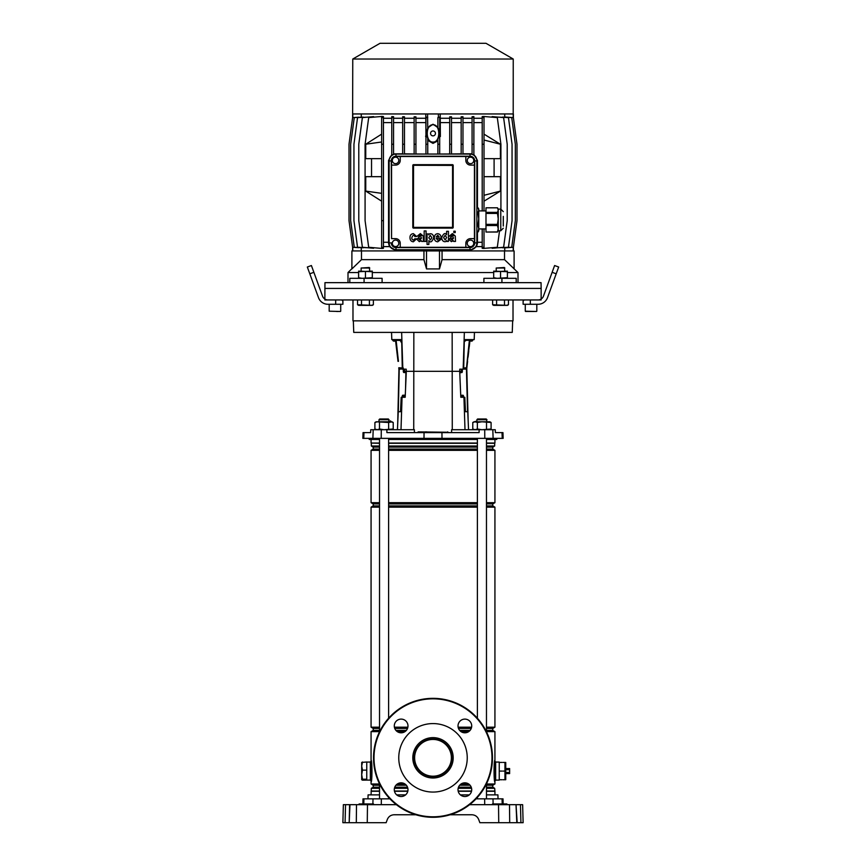 <?xml version="1.0" encoding="UTF-8"?>
<svg xmlns="http://www.w3.org/2000/svg" width="866" height="866" viewBox="0 0 866 866"><rect width="100%" height="100%" fill="white"/><g stroke="black" fill="none" stroke-linecap="round" stroke-linejoin="round"><path stroke-width="1.3" d="M351.899 268.666L348.002 272.552L358.611 272.552M372.304 272.552L493.696 272.552M507.389 272.552L517.998 272.552L504.521 259.648L442.061 259.648L439.484 268.925L426.516 268.925L423.939 259.648L361.479 259.648L351.899 268.925L351.899 250.924L514.101 250.924L514.101 268.925M517.998 282.652L517.998 272.552M348.002 282.652L348.002 272.552M382.101 282.652L382.101 278.322L364.077 278.322L364.077 282.652L541.044 282.652L541.142 288.421L324.858 288.421L541.142 288.421L541.142 299.051M516.201 282.652L516.201 278.322L483.899 278.322L483.899 282.652M324.858 299.051L324.956 282.652L364.077 282.652M501.923 278.322L501.923 282.652M349.799 282.652L349.799 278.322L364.077 278.322M361.479 259.648L361.479 250.924L423.939 250.924L423.939 259.648M439.484 268.925L439.484 250.924M426.516 268.925L426.516 250.924M442.061 259.648L442.061 250.924L504.521 250.924L504.521 259.648M427.761 127.865L433 124.228L437.882 127.583C439.776 131.383 439.776 135.183 437.882 138.971L437.882 154.072M437.882 140.866L433 143.388L427.761 140.389M433 142.067C440.675 142.598 440.675 124.228 433 124.769C425.325 124.228 425.325 142.598 433 142.067M470.487 246.604A3.248 3.248 0 0 0 473.734 243.357A3.248 3.248 0 0 0 470.487 240.109A3.248 3.248 0 0 0 467.239 243.357A3.248 3.248 0 0 0 470.487 246.604M395.546 246.561A3.248 3.248 0 0 0 398.793 243.324A3.248 3.248 0 0 0 395.546 240.077A3.248 3.248 0 0 0 392.309 243.324A3.248 3.248 0 0 0 395.546 246.561M470.53 163.663A3.248 3.248 0 0 0 473.767 160.416A3.248 3.248 0 0 0 470.53 157.168A3.248 3.248 0 0 0 467.283 160.416A3.248 3.248 0 0 0 470.53 163.663M395.546 163.663A3.248 3.248 0 0 0 398.793 160.416A3.248 3.248 0 0 0 395.546 157.168A3.248 3.248 0 0 0 392.309 160.416A3.248 3.248 0 0 0 395.546 163.663M433 130.961A2.446 2.446 0 0 0 430.554 133.418A2.446 2.446 0 0 0 433 135.865A2.446 2.446 0 0 0 435.446 133.418A2.446 2.446 0 0 0 433 130.961M352.765 59.029L513.235 59.029L485.988 43.3L380.012 43.3L352.765 59.029L352.614 117.624L349.009 144.232L349.009 220.646L352.614 247.275L358.805 247.676M505.495 117.051L513.386 117.603L513.386 113.955L352.798 113.955L352.798 117.581M484.007 117.603L482.2 117.603L482.2 116.585L484.007 116.466L484.007 144.232L484.04 140.032L500.407 144.232L484.007 134.133M484.007 210.914L484.007 144.232L482.2 144.232L482.2 210.914M484.007 228.938L484.007 248.445L482.2 248.293L482.2 247.275L484.007 247.275M381.635 191.094L381.635 193.356M484.007 201.183L500.407 191.094L484.04 195.294L484.007 191.094M499.541 230.746L497.311 247.275L483.585 248.412M500.916 209.117L500.916 144.232L497.311 117.603L483.585 116.466M500.407 144.232L500.407 158.651L484.007 158.651M494.096 158.651L494.096 176.675M484.007 176.675L500.407 176.675L500.407 191.094M381.635 176.675L365.744 176.675L365.744 191.094L381.635 201.183M371.536 176.675L371.536 158.651M381.635 158.651L365.744 158.651L365.744 144.232L381.635 134.133M381.635 116.466L368.689 117.603L365.084 144.232L365.084 220.646L368.689 247.275L381.635 248.412M381.635 247.275L381.635 248.477L383.432 248.326L383.432 247.275L381.635 247.275L381.635 116.401L383.432 116.553L383.432 144.232L381.603 144.232L381.603 141.992L365.744 144.232M427.598 113.955L427.598 117.581L425.953 116.91L425.953 154.072M400.233 160.448L400.233 156.497L465.843 156.497L465.843 160.448A4.687 4.687 0 0 0 470.53 165.103L474.438 165.103L474.438 238.637L470.53 238.637A4.687 4.687 0 0 0 465.843 243.324L465.843 247.308L400.233 247.308L400.233 243.324A4.687 4.687 0 0 0 395.546 238.637L391.562 238.637L391.562 165.103L395.546 165.103A4.687 4.687 0 0 0 400.233 160.448M413.537 227.487L413.537 228.115A0.725 0.725 0 0 1 412.811 227.39L412.811 165.395A0.725 0.725 0 0 1 413.537 164.67L413.439 227.39L452.561 227.39L452.561 165.395L413.537 165.298M413.537 228.115L452.463 228.115A0.725 0.725 0 0 0 453.189 227.39L453.189 165.395A0.725 0.725 0 0 0 452.463 164.67L413.537 164.67M427.598 117.581L427.761 128.287C426.343 131.61 426.343 134.934 427.761 138.268L427.761 144.232L425.953 144.232M427.761 154.072L427.761 144.232M437.882 117.592L439.69 117.062L437.882 117.603L437.882 127.583M440.209 113.955L440.372 136.547L439.69 136.471M449.703 118.274L440.209 118.274M451.5 117.603L449.703 117.603L449.703 116.845L451.5 116.813L451.5 144.232L449.703 144.232L449.703 154.072M461.167 118.274L451.5 118.274M462.974 117.603L461.167 117.603L461.167 116.802L462.974 116.737L462.974 144.232L461.167 144.232L461.167 154.072M472.078 118.274L462.974 118.274M473.875 117.603L472.078 117.603L472.078 116.726L473.875 116.618L473.875 144.232L472.078 144.232L472.078 154.343A6.311 6.311 0 0 1 473.875 155.122L473.875 144.232M482.2 118.274L473.875 118.274M492.137 117.148L492.137 116.596L503.611 117.603L507.216 144.232L507.216 220.646L503.611 247.275L492.137 248.282L492.137 247.73M498.405 117.148L508.45 117.603L512.055 144.232L512.055 220.646L508.45 247.275L498.405 247.73M502.583 117.083L511.73 117.603L515.335 144.232L515.335 220.646L511.73 247.275L502.583 247.795M504.737 116.986L504.737 113.955M482.2 246.604L476.581 246.604L470.487 250.112L440.209 249.765L440.209 250.924M504.737 250.924L504.737 247.893M425.791 250.924L425.791 249.765L395.513 250.112L389.419 246.604L383.432 246.604M373.614 247.708L373.614 248.261L362.389 247.275L358.784 220.646L358.784 144.232L362.389 117.603L373.614 116.618L373.614 117.17M367.433 247.719L357.55 247.275L353.945 220.646L353.945 144.232L357.55 117.603L367.433 117.159M363.319 247.784L354.27 247.275L350.665 220.646L350.665 144.232L354.27 117.603L363.319 117.094M361.263 247.893L361.263 250.924M425.953 136.514L425.791 118.274L415.94 118.274M425.791 118.274L425.791 113.955M361.263 113.955L361.263 116.986M391.768 118.274L383.432 118.274M393.565 117.603L391.768 117.603L391.768 116.596L393.565 116.704L393.565 144.232L391.768 144.232L391.768 155.371A6.311 6.311 0 0 1 393.565 154.44L393.565 144.232M402.668 118.274L393.565 118.274M404.465 117.603L402.668 117.603L402.668 116.726L404.465 116.791L404.465 144.232L402.668 144.232L402.668 154.072M414.143 118.274L404.465 118.274M415.94 117.603L414.143 117.603L414.143 116.802L415.94 116.845L415.94 144.232L414.143 144.232L414.143 154.072M449.703 122.604L440.372 122.604M439.69 154.029L449.703 153.964M461.167 122.604L451.5 122.604M451.5 153.953L461.167 153.834M402.668 122.604L393.565 122.604M393.565 153.91L402.668 153.802M414.143 122.604L404.465 122.604M404.465 153.834L414.143 153.953M505.495 247.828L513.386 247.275L516.991 220.646L516.991 144.232L513.386 117.603M482.2 117.603L482.2 144.232M482.2 228.938L482.2 247.275M482.2 122.604L473.875 122.604M473.875 154.484L477.447 160.448L477.447 207.808M477.447 232.045L477.437 243.357L476.581 246.604M482.2 242.274L477.447 242.274M427.761 154.029L437.882 154.029M389.419 246.604L388.563 243.357L388.553 160.448L391.768 154.689M391.768 122.604L383.432 122.604M388.553 242.274L383.432 242.274M389.245 159.658A6.311 6.311 0 0 1 394.723 154.191M383.432 247.275L383.432 144.232M383.432 117.603L381.635 117.603M383.432 220.646L381.635 220.646M358.805 117.202L352.614 117.603M472.078 122.604L462.974 122.604M462.974 153.812L472.078 153.812M471.277 154.191A6.311 6.311 0 0 1 476.755 159.658M425.628 122.604L415.94 122.604M415.94 153.964L425.953 154.029M476.755 244.147A6.311 6.311 0 0 1 471.277 249.625M394.723 249.625A6.311 6.311 0 0 1 389.245 244.147M414.143 117.603L414.143 144.232M415.94 154.072L415.94 144.232M461.167 117.603L461.167 144.232M462.974 154.072L462.974 144.232M427.761 117.603L425.953 117.603M472.078 117.603L472.078 144.232M391.768 117.603L391.768 144.232M439.69 117.603L439.69 144.232L437.882 144.232M439.69 154.072L439.69 144.232M402.668 117.603L402.668 144.232M404.465 154.072L404.465 144.232M449.703 117.603L449.703 144.232M451.5 154.072L451.5 144.232M389.126 242.891A6.852 6.852 0 0 0 395.978 249.744L470.022 249.744A6.852 6.852 0 0 0 476.874 242.891L476.874 160.924A6.852 6.852 0 0 0 470.022 154.072L395.978 154.072A6.852 6.852 0 0 0 389.126 160.924L389.126 242.891L391.291 242.891A4.687 4.687 0 0 0 395.978 247.579L470.022 247.579A4.687 4.687 0 0 0 474.709 242.891L474.709 160.924A4.687 4.687 0 0 0 470.022 156.237L395.978 156.237A4.687 4.687 0 0 0 391.291 160.924L391.562 238.637M400.233 247.308L395.978 247.416A4.525 4.525 0 0 1 391.454 242.891M474.438 238.637L474.546 242.891A4.525 4.525 0 0 1 470.022 247.416L465.843 247.308M465.843 156.497L470.022 156.4A4.525 4.525 0 0 1 474.546 160.924L474.438 165.103M391.562 165.103L391.454 160.924A4.525 4.525 0 0 1 395.978 156.4L400.233 156.497M513.202 117.581L513.235 59.029M513.202 247.297L513.202 250.924M352.798 247.297L352.798 250.924M438.402 249.744L438.402 250.924M427.598 249.744L427.598 250.924M425.953 135.031L425.628 136.547M440.372 136.547L439.69 133.342M438.402 117.581L438.402 113.955M414.825 238.789L413.396 240.109C409.358 238.832 414.327 232.608 414.76 236.548L416.546 236.472L413.428 233.647C411.047 233.874 409.899 235.281 409.986 237.858C410.127 240.315 411.253 241.614 413.396 241.776L416.578 238.789L414.825 238.789M424.178 241.441L426.072 241.441L426.072 230.93L424.178 230.93L424.178 241.441M427.057 244.45L428.854 244.45L428.876 240.629C430.359 242.978 431.972 242.047 433.714 237.836C433.509 232.564 428.681 233.333 428.789 234.903L428.767 233.928L427.057 233.928L427.057 244.45M430.434 239.914L431.853 237.771L430.348 235.379L428.789 237.771L430.434 239.914M441.097 238.356C441.205 235.617 440.09 234.058 437.752 233.668C435.576 233.896 434.429 235.26 434.31 237.771C434.396 240.293 435.544 241.636 437.752 241.798L441.021 239.33L437.817 240.142L436.161 238.356L441.097 238.356M437.72 235.325L436.183 236.873L439.192 236.873L437.72 235.325M450.98 236.158L452.279 235.011L453.438 235.898L451.338 236.819L448.978 239.362L451.338 241.646L453.438 240.672L453.676 241.441L455.494 241.441L455.267 236.061L452.388 233.593L449.313 236.158L450.98 236.158M453.438 238.302L453.438 237.522L450.818 239.092L451.976 240.066L453.438 238.302M418.949 236.158L420.237 235.011L421.396 235.898L419.306 236.819L416.947 239.362L419.306 241.646L421.396 240.672L421.634 241.441L423.463 241.441L423.236 236.061L420.356 233.593L417.282 236.158L418.949 236.158M421.406 238.302L421.406 237.522L418.776 239.092L419.945 240.066L421.406 238.302M455.213 231.211L453.838 231.211L453.827 232.586L455.213 232.586L455.213 231.211M446.694 240.467L446.726 241.441L448.447 241.441L448.447 231.309L446.629 231.309L446.618 234.74C445.135 232.467 443.5 233.409 441.714 237.555C441.931 242.837 446.78 242.166 446.694 240.467M446.629 237.533L445.135 235.325L443.598 237.544L445.135 239.99L446.629 237.533M365.744 191.094L381.603 193.334M485.988 213.437L485.988 212.365L497.485 212.365L497.485 213.437L485.988 213.437L485.988 224.359L497.485 224.359L498.242 218.892L498.242 230.746L497.485 232.045L485.988 232.045L497.485 231.915L498.242 228.732L497.485 225.55L485.988 225.55L485.988 231.915M476.874 212.365L478.021 212.365L478.021 213.437L476.874 213.437M478.021 212.365L478.779 210.092L478.021 207.808L478.779 209.117L478.779 228.938L485.988 228.938M503.287 216.37L503.287 226.058M503.287 228.223L500.765 230.746L500.765 209.117L498.242 209.117L498.242 218.892L497.485 213.437M497.485 212.365L498.242 210.092L497.485 207.808L485.988 207.808L485.988 212.365M485.988 225.55L485.988 224.359M498.242 209.117L497.485 207.808M497.485 224.359L497.485 225.55M476.874 231.915L478.021 231.915L478.779 228.732L478.779 230.746L478.021 232.045L476.874 232.045M476.874 224.359L478.021 224.359L478.779 218.892L478.021 213.437M478.021 224.359L478.021 225.55L476.874 225.55M478.779 228.732L478.021 225.55M478.021 207.808L476.874 207.808M477.166 183.884L477.025 187.911M477.025 179.857L476.993 179.251L477.025 179.857M502.193 803.951L502.064 798.842L503.005 798.842L503.146 803.951M367.974 798.842L368.082 794.869L379.525 794.869M486.476 794.869L497.918 794.869L498.026 798.842M396.671 794.869L405.602 794.869M460.398 794.869L469.329 794.869M362.854 803.951L362.995 798.842L389.938 798.842M502.064 798.842L476.062 798.842M349.68 804.676L367.476 804.676L367.26 822.7L386.139 822.7L387.297 819.517C388.574 816.53 390.837 814.949 394.073 814.765L415.864 814.765M450.136 814.765L471.927 814.765C475.163 814.949 477.426 816.53 478.703 819.517L479.861 822.7L498.74 822.7L498.524 804.676L501.847 804.676L501.847 803.951L506.891 803.951L506.913 804.676L506.177 803.951M505.603 822.7L500.05 822.7M342.882 822.7L345.069 822.7L342.882 822.7L343.358 804.676L345.545 804.676L345.069 822.7L356.305 822.7L356.5 804.676M349.972 804.676L349.193 822.7L349.593 804.676L345.545 804.676M367.26 822.7L356.305 822.7M516.342 804.676L520.455 804.676L520.931 822.7L523.118 822.7L516.807 822.7L516.028 804.676L517.175 822.7L498.74 822.7M509.251 804.676L506.697 804.676M516.028 804.676L509.5 804.676L509.695 822.7M367.476 804.676L396.368 804.676M469.632 804.676L509.5 804.676M387.297 819.517C388.574 816.53 390.837 814.949 394.073 814.765M471.927 814.765C475.163 814.949 477.426 816.53 478.703 819.517M343.033 816.93L343.358 804.676M520.455 804.676L522.642 804.676L523.118 822.7M522.967 816.93L523.064 820.535M503.287 803.951L503.287 804.676L506.177 804.676M359.314 803.951L362.713 803.951L362.713 804.676L364.153 804.676L364.153 803.951L373.527 803.951L373.538 804.676M369.208 804.676L369.197 803.951M363.417 804.676L364.153 803.951M362.713 803.951L363.428 803.951M502.583 804.676L502.572 803.951M496.792 804.676L496.803 803.951L501.847 803.951M492.689 803.951L496.803 803.951M433 776.196A18.381 18.381 0 0 1 414.619 757.815A18.381 18.381 0 0 1 433 739.434A18.381 18.381 0 0 1 451.381 757.815A18.381 18.381 0 0 1 433 776.196M433 776.672A18.857 18.857 0 0 1 414.143 757.815A18.857 18.857 0 0 1 433 738.969A18.857 18.857 0 0 1 451.857 757.815A18.857 18.857 0 0 1 433 776.672M433 778.004A20.189 20.189 0 0 1 412.811 757.815A20.189 20.189 0 0 1 433 737.626A20.189 20.189 0 0 1 453.189 757.815A20.189 20.189 0 0 1 433 778.004M433 723.575A34.239 34.239 0 0 1 467.239 757.815A34.239 34.239 0 0 1 433 792.065A34.239 34.239 0 0 1 398.761 757.815A34.239 34.239 0 0 1 433 723.575M495.644 780.093L499.249 780.093L499.249 762.069L495.644 762.069M494.93 780.385L495.644 780.385L495.644 761.777L494.93 761.777M370.356 780.093L366.751 780.093L366.751 762.069L370.356 762.069M371.07 780.385L370.356 780.385L370.356 761.777L371.07 761.777M494.93 439.452L494.93 443.056L486.476 443.056M477.393 443.056L388.607 443.056M486.476 785.235L492.765 785.235L492.765 787.205L494.681 788.309L494.93 791.264L486.476 791.264M471.526 791.264L458.201 791.264M494.681 791.015L486.476 791.015M471.58 791.015L458.146 791.015M494.681 788.309L486.476 788.309M471.569 788.309L458.146 788.309M492.765 787.205L486.476 787.205M471.245 787.205L458.471 787.205M470.076 785.235L459.651 785.235M492.765 785.235L494.93 783.99L486.476 783.99M468.679 783.99L461.048 783.99M486.476 728.425L492.765 728.425L492.765 730.395L486.476 730.395M470.076 730.395L459.651 730.395M492.765 730.395L494.93 731.64L486.476 731.64M468.679 731.64L461.048 731.64M471.245 728.425L458.471 728.425M492.765 728.425L494.93 727.18L486.476 727.18M471.602 727.18L458.125 727.18M486.476 503.925L492.765 503.925L492.765 505.896L494.93 507.14L486.476 507.14M477.393 507.14L388.607 507.14M492.765 505.896L486.476 505.896M477.393 505.896L388.607 505.896M477.393 503.925L388.607 503.925M492.765 503.925L494.93 502.681L486.476 502.681M477.393 502.681L388.607 502.681M486.476 447.116L492.765 447.116L492.765 449.086L494.93 450.342L486.476 450.342M477.393 450.342L388.607 450.342M492.765 449.086L486.476 449.086M477.393 449.086L388.607 449.086M477.393 447.116L388.607 447.116M492.765 447.116L494.681 446.012L486.476 446.012M477.393 446.012L388.607 446.012M494.681 446.012L494.681 443.305L486.476 443.305M477.393 443.305L388.607 443.305M494.93 731.64L494.93 781.901C493.761 782.972 493.761 759.201 494.93 760.272L494.41 763.271M404.952 731.64L397.321 731.64M379.525 731.64L371.07 731.64L371.07 760.272C372.239 759.19 372.239 782.94 371.07 781.901L371.72 777.928M404.952 783.99L397.321 783.99M379.525 783.99L371.07 783.99L371.07 760.272L371.59 763.303M371.806 777.235L371.882 776.575M371.882 765.587L371.698 764.083M379.525 443.305L371.07 443.056L379.525 443.056M379.525 446.012L371.319 446.012L371.319 443.305M379.525 447.116L373.235 447.116L371.319 446.012M379.525 449.086L373.235 449.086L371.07 450.342L371.07 502.681L379.525 502.681M379.525 450.342L371.07 450.342M379.525 503.925L373.235 503.925L371.07 502.681M379.525 505.896L373.235 505.896L371.07 507.14L371.07 727.18L379.525 727.18M379.525 507.14L371.07 507.14M407.875 727.18L394.398 727.18M407.529 728.425L394.755 728.425M379.525 728.425L373.235 728.425L371.07 727.18M406.349 730.395L395.924 730.395M379.525 730.395L373.235 730.395L371.07 731.64M406.349 785.235L395.924 785.235M379.525 785.235L373.235 785.235L371.07 783.99M407.529 787.205L394.755 787.205M379.525 787.205L373.235 787.205L371.319 788.309L371.07 794.869M407.854 788.309L394.431 788.309M379.525 788.309L371.319 788.309M407.854 791.015L394.42 791.015M379.525 791.015L371.319 791.015M407.799 791.264L394.474 791.264M379.525 791.264L371.07 791.264M417.488 432.599L418.213 431.885L448.155 432.253L426.527 432.599L425.498 431.885L417.932 432.599M353.339 320.864L353.739 332.392L512.261 332.392L512.661 320.864M414.403 432.599L414.392 429.72L370.745 429.72L370.626 432.599L363.049 432.599L362.843 438.369L503.157 438.369L502.951 432.599L502.02 432.599L502.215 438.369M369.197 438.369L369.23 439.452L379.525 439.452M388.607 439.452L477.393 439.452M486.476 439.452L496.77 439.452L496.803 438.369M502.02 432.599L495.374 432.599L495.255 429.72L479.115 429.72L479.104 432.599L386.896 432.599L386.885 429.72M391.551 332.392L391.8 339.602L401.683 339.602L402.3 369.165L406.208 369.165L404.552 369.165L404.606 371.319L406.306 371.319L406.208 369.165M397.895 339.602L399.832 339.602L399.832 340.36M500.191 432.599L498.242 432.599M397.451 429.72L398.252 411.696L400.536 411.696L401.175 397.278L405.191 397.278L406.306 371.319L459.694 371.319L459.792 369.165L463.7 369.165L464.317 339.602L474.2 339.602L474.449 332.392M404 369.165L403.989 372.532M403.155 395.221L403.08 397.278M479.115 429.72L451.608 429.72L451.597 432.599M468.105 339.602L466.168 339.602L466.168 340.349M404.032 371.319L404.574 372.542M464.999 429.72L463.938 397.278L464.825 397.278L465.464 411.696L467.748 411.696L468.549 429.72M462.011 372.488L462 369.165M462.92 397.278L462.845 395.253M461.968 371.319L459.694 371.319L460.809 397.278L463.938 397.278M461.979 395.275L462.033 397.278L460.809 397.278M459.792 369.165L461.448 369.165L461.426 372.575M404.021 395.242L403.967 397.278L405.191 397.278M426.624 431.885L425.801 431.885M486.984 419.696L476.895 419.696L477.61 418.982L486.259 418.982L486.984 421.785M486.476 438.369L486.476 731.792M486.476 783.838L486.476 798.842M477.393 438.369L477.393 718.239M477.393 797.391L477.393 798.842M476.895 419.696L476.895 421.785M389.105 419.696L379.016 419.696L379.741 418.982L388.39 418.982L389.105 421.785M388.607 438.369L388.607 718.239M388.607 797.391L388.607 798.842M379.525 438.369L379.525 731.792M379.525 783.838L379.525 798.842M379.016 419.696L379.016 421.785M352.982 299.95L352.982 320.864L513.018 320.864L513.018 299.95M324.858 299.95L541.142 299.95M362.475 779.216L361.696 774.669L361.696 779.692L362.475 780.169L361.696 779.692L362.475 779.216L366.751 779.216L366.751 761.993L361.696 762.426L361.696 766.064L362.475 761.993M362.475 780.169L366.751 780.093M362.475 770.134L361.696 766.064L361.696 774.669L362.475 770.134L366.751 770.134M474.005 421.785L472.782 422.5L475.066 421.785L477.361 422.5L481.94 421.785L491.098 422.5L489.864 421.785L474.005 421.785L472.782 422.5L472.782 429.016L475.066 429.72L477.361 429.016L481.94 429.72L491.098 429.016L489.864 429.72M391.995 429.72L393.218 429.016L393.391 429.72M393.218 422.5L391.995 421.785L388.639 422.5L376.136 421.785L374.902 422.5L374.902 429.016L377.197 429.72L379.481 429.016L384.06 429.72L393.218 429.016L393.218 422.5L390.934 421.785L377.197 421.785L374.902 422.5M388.639 422.5L388.639 429.016M379.481 422.5L379.481 429.016M491.098 422.5L491.098 429.016M486.519 422.5L486.519 429.016M477.361 422.5L477.361 429.016M474.005 429.72L472.782 429.016L472.609 429.72M389.105 421.331L390.663 420.919L390.902 421.785M390.804 421.45L389.105 421.461M476.895 421.461L475.098 421.785M475.196 421.45L476.895 421.331M458.017 725.957A6.852 6.852 0 0 0 464.858 732.809A6.852 6.852 0 0 0 471.71 725.957A6.852 6.852 0 0 0 464.858 719.105A6.852 6.852 0 0 0 458.017 725.957M394.29 789.673A6.852 6.852 0 0 0 401.142 796.525A6.852 6.852 0 0 0 407.983 789.673A6.852 6.852 0 0 0 401.142 782.832A6.852 6.852 0 0 0 394.29 789.673M458.017 789.673A6.852 6.852 0 0 0 464.858 796.525A6.852 6.852 0 0 0 471.71 789.673A6.852 6.852 0 0 0 464.858 782.832A6.852 6.852 0 0 0 458.017 789.673M394.29 725.957A6.852 6.852 0 0 0 401.142 732.809A6.852 6.852 0 0 0 407.983 725.957A6.852 6.852 0 0 0 401.142 719.105A6.852 6.852 0 0 0 394.29 725.957M373.527 757.815A59.473 59.473 0 0 1 433 698.342A59.473 59.473 0 0 1 492.473 757.815A59.473 59.473 0 0 1 433 817.298A59.473 59.473 0 0 1 373.527 757.815M374.015 757.815A58.985 58.985 0 0 1 433 698.83A58.985 58.985 0 0 1 491.985 757.815A58.985 58.985 0 0 1 433 816.8A58.985 58.985 0 0 1 374.015 757.815M505.744 767.698L505.744 774.475M506.025 769.69L509.63 769.69L509.63 768.553L506.025 768.553M506.025 773.609L509.63 773.609L509.63 772.472L506.025 772.472M509.63 769.69L509.63 772.472M502.962 771.086L504.954 771.086L504.954 762.426L505.744 762.459L505.744 779.703L504.954 779.736L505.722 779.736M502.962 762.426L504.954 762.426M502.962 779.736L504.954 779.736L504.954 771.086M505.517 777.592L504.954 779.736M502.031 771.086L499.249 771.086L499.249 762.426L502.031 762.426M499.249 771.086L499.249 779.736L502.031 779.736M463.061 397.278L463.05 396.682A1.44 0.552 88.5 0 0 462.855 395.665M469.437 340.186L469.361 340.901L469.296 340.176L470.011 340.251L466.547 367.779M466.926 367.303L467.597 361.382M468.084 357.084L468.787 351.001M469.275 346.703L469.762 342.406M472.847 339.602L472.804 339.992A1.299 1.299 0 0 1 471.364 341.139L470.498 341.042A0.574 0.574 0 0 0 469.859 341.54M469.967 340.619A1.299 1.299 0 0 1 470.714 340.479L471.569 340.576A0.574 0.574 0 0 0 472.208 340.078L472.262 339.602M469.296 340.176L465.313 340.381L469.848 340.241M464.295 340.933L465.313 340.381M465.843 340.435L464.273 341.756M463.732 367.996L466.493 367.779L469.383 340.284M468.852 345.382L468.712 346.638M468.268 350.936L467.629 357.03M467.175 361.339L466.871 367.758A10.24 10.24 0 0 0 466.806 369.176L466.806 369.176A10.24 10.24 6.5 0 1 466.871 367.758A10.24 10.24 0 0 0 466.806 369.176A10.24 10.24 0 0 1 466.871 367.758M468.17 421.179L466.806 369.176M467.543 411.696L466.438 369.165A10.24 9.461 -88.9 0 1 466.493 367.779L466.493 367.779A10.24 9.45 -87.8 0 0 466.428 369.165L463.711 369.057M459.749 372.618L461.849 372.564A1.44 0.552 -91.5 0 0 462.357 371.103L462.314 369.165M459.814 374.155L460.052 372.607M463.591 397.278L463.581 396.671A1.44 0.552 -91.5 0 0 462.985 395.242L460.723 395.307M405.559 388.682L405.883 373.289L405.624 372.564L403.827 372.521A1.44 0.552 91.2 0 1 403.307 371.07L403.881 369.165L403.837 371.081A1.44 0.552 -88.8 0 0 404 372.163M401.748 343.077L400.2 340.37L396.206 340.176L396.152 340.912L395.502 340.262L396.13 340.284L398.447 361.328M395.762 342.406L396.271 346.703M396.78 351.001L397.505 357.084M398.024 361.382L395.502 340.262M392.655 339.602L392.709 340.013A1.299 1.299 0 0 0 394.149 341.15L395.015 341.052A0.574 0.574 0 0 1 395.654 341.55M395.546 340.63A1.299 1.299 0 0 0 394.799 340.49L393.943 340.598A0.574 0.574 0 0 1 393.294 340.089L393.24 339.602M397.97 357.03L397.299 350.936M396.823 346.638L396.693 345.382M400.2 340.37L401.716 341.594M399.659 340.425L396.13 340.284M398.88 367.747L403.34 368.072M397.689 424.405L398.945 369.176M403.35 368.959L398.847 369.176A10.24 10.24 173.2 0 0 398.782 367.747A10.24 10.24 0 0 1 398.847 369.176A10.24 10.24 0 0 0 398.782 367.747A10.24 10.24 0 0 1 398.847 369.176M402.203 397.278L402.214 396.65A1.44 0.552 91.2 0 1 402.798 395.221L405.288 395.177M402.733 397.278L402.214 396.65M405.624 372.564L406.251 372.618M403.307 371.07L403.35 369.165M403.155 395.297A1.44 0.552 -88.8 0 0 402.755 396.66M399.204 369.154L399.226 369.154A10.24 9.45 87.5 0 0 399.161 367.769L399.161 367.769A10.24 9.461 88.6 0 1 399.226 369.154L398.328 411.696M556.199 273.797L552.14 272.314L554.597 265.537L558.667 267.02L547.518 297.633A10.089 10.089 0 0 1 538.035 304.28L523.118 304.28L523.118 301.032L524.201 299.95M552.14 272.314L543.458 296.161A5.77 5.77 0 0 1 538.035 299.95M530.328 299.95L530.328 304.28M309.801 273.797L307.333 267.02L311.403 265.537L313.86 272.314L309.801 273.797L318.482 297.633A10.089 10.089 0 0 0 327.965 304.28L335.672 304.28L335.672 299.95M313.86 272.314L322.542 296.161A5.77 5.77 0 0 0 327.965 299.95M341.799 299.95L342.882 301.032L342.882 304.28L335.672 304.28M338.281 311.489L336.614 311.489M534.376 311.489L525.565 311.489L534.376 311.489M508.45 304.745L506.48 305.362L493.696 305.362L492.635 304.745L507.389 305.362L508.45 304.745L508.45 299.95M504.867 268.027L496.218 268.027L504.348 267.507L504.867 271.112M496.218 268.027L496.218 271.112M504.499 304.745L504.499 299.95M496.586 304.745L496.586 299.95M492.635 304.745L492.635 299.95M373.365 304.745L371.384 305.362L358.611 305.362L357.55 304.745L372.304 305.362L373.365 304.745L373.365 299.95M369.782 268.027L361.133 268.027L369.262 267.507L369.782 271.112M361.133 268.027L361.133 271.112M369.414 304.745L369.414 299.95M361.501 304.745L361.501 299.95M357.55 304.745L357.55 299.95M493.696 271.729L507.389 271.112L507.389 271.729L493.696 271.112L493.696 277.715L497.116 278.322L507.389 277.715L507.389 278.322M493.696 278.322L493.696 277.715M500.548 271.729L500.548 277.715M507.389 271.729L507.389 277.715M358.611 271.729L372.304 271.112L372.304 271.729L358.611 271.112L358.611 277.715L362.031 278.322L372.304 277.715L372.304 278.322M358.611 278.322L358.611 277.715M365.452 271.729L365.452 277.715M372.304 271.729L372.304 277.715M388.553 160.448L389.148 160.448M477.447 160.448L476.852 160.448M477.437 243.357L476.852 243.357M388.563 243.357L389.148 243.357M395.978 247.416L395.978 249.744M470.022 247.416L470.022 249.744M474.546 242.891L476.874 242.891M474.546 160.924L476.874 160.924M470.022 156.4L470.022 154.072M395.978 156.4L395.978 154.072M391.454 160.924L389.126 160.924M413.439 165.395L412.811 165.395M413.439 227.39L412.811 227.39M452.463 164.67L452.463 165.298M453.189 165.395L452.561 165.395M452.463 227.487L452.463 228.115M453.189 227.39L452.561 227.39M363.807 803.951L363.936 798.842M372.878 803.951L373.008 798.842M493.122 803.951L492.992 798.842M484.7 804.676L484.668 798.842M381.3 804.676L381.332 798.842M372.802 804.676L372.802 803.951M369.923 804.676L369.923 803.951M368.472 804.676L368.472 803.951M359.823 804.676L359.823 803.951M497.528 804.676L497.528 803.951M496.077 804.676L496.077 803.951M493.198 804.676L493.198 803.951M418.31 431.885L425.065 432.599M363.98 432.599L363.785 438.369M401.64 332.392L402.842 369.165M413.84 332.392L413.731 429.72M401.001 429.72L402.062 397.278M452.269 429.72L452.16 332.392M441.952 432.599L441.996 438.369M424.048 432.599L424.004 438.369M484.722 429.72L484.787 438.369M492.819 429.72L493.111 438.369M373.181 429.72L372.889 438.369M381.278 429.72L381.213 438.369M464.36 332.392L463.158 369.165M426.159 432.253L448.155 432.253M447.787 432.599L447.614 431.885M426.743 432.599L426.819 431.885M466.438 369.165L466.428 369.165A10.24 9.483 -88.9 0 1 466.503 367.779M466.709 369.187A10.24 10.035 89.7 0 1 466.774 367.758M399.172 369.165A10.24 9.558 88.7 0 0 399.107 367.769M329.188 304.28L329.188 311.197L340.435 311.489M525.283 304.28L525.283 311.197L536.53 311.489M513.386 247.265L513.386 250.924M352.614 247.265L352.614 250.924M500.765 230.746L498.242 230.746M500.765 209.117L503.287 211.64M485.988 210.914L478.779 210.914M477.014 179.533L476.874 176.155M477.014 188.236L476.874 191.602M359.109 803.951L359.087 804.676M492.473 803.951L492.462 804.676M494.93 791.264L494.93 794.869M494.93 507.14L494.93 727.18M494.93 450.342L494.93 502.681M494.93 781.901L494.93 783.99M373.235 447.116L373.235 449.086M373.235 503.925L373.235 505.896M373.235 728.425L373.235 730.395M373.235 785.235L373.235 787.205M371.07 439.452L371.07 443.056M376.136 429.72L374.902 429.016L376.136 429.72M340.717 304.28L340.717 311.197M536.812 304.28L536.812 311.197"/></g></svg>
